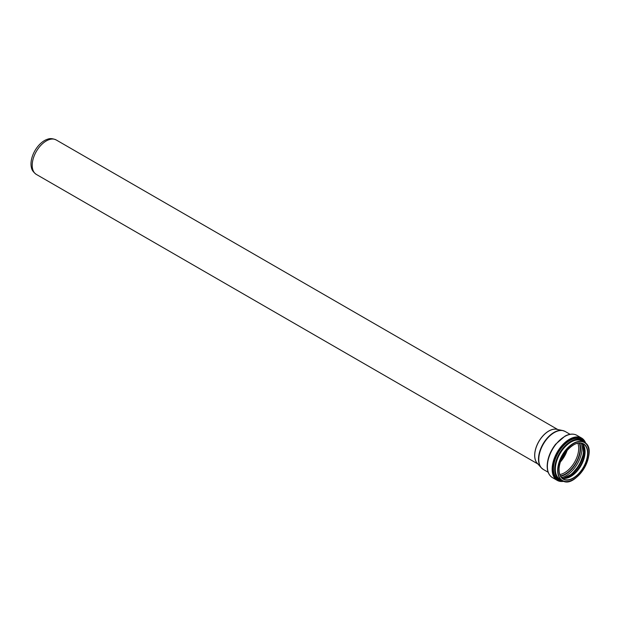 <?xml version="1.0" encoding="UTF-8"?>
<svg xmlns="http://www.w3.org/2000/svg" width="620" height="620" viewBox="0 0 620 620"><rect width="100%" height="100%" fill="white"/><g stroke="black" fill="none" stroke-linecap="round" stroke-linejoin="round"><path stroke-width="0.93" d="M31 163.944A19.081 11.013 -60 0 1 47.864 139.128C50.096 138.229 52.878 138.508 56.211 139.957A19.887 11.486 -60 0 0 40.889 145.289A19.887 11.486 -60 0 0 32.209 165.3A19.887 11.486 -60 0 0 36.324 174.406C33.403 172.251 31.767 169.973 31.426 167.594A19.081 11.013 -60 0 1 31 163.944M542.198 468.658A21.847 12.617 -60 0 1 541.152 467.674L537.145 463.148A19.902 11.493 -60 0 1 534.727 455.444A19.902 11.493 -60 0 1 542.206 436.775A19.902 11.493 -60 0 1 556.683 429.304L562.604 430.512A21.847 12.617 -60 0 1 563.983 430.931M557.024 429.373A19.887 11.486 120 0 0 542.361 436.48A19.887 11.486 120 0 0 534.673 455.398A19.887 11.486 120 0 0 537.377 463.411M538.493 459.211A21.847 12.617 -60 0 1 546.701 438.712A21.847 12.617 -60 0 1 562.604 430.512L565.231 431.505A21.909 12.648 -60 0 0 548.343 437.371A21.909 12.648 -60 0 0 538.78 459.42A21.909 12.648 -60 0 0 543.322 469.456L541.152 467.674A21.847 12.617 -60 0 1 538.493 459.211M566.479 451.065A19.91 11.493 -60 0 1 560.883 460.753M567.215 450.197A19.972 11.532 -60 0 1 560.503 461.83M577.879 443.254A19.972 11.532 -60 0 1 574.57 462.195A19.972 11.532 -60 0 1 559.814 474.532M579.305 443.075A20.956 12.098 -60 0 1 575.825 462.915A20.956 12.098 -60 0 1 560.379 475.858M579.816 443.068A21.491 12.408 -60 0 1 576.127 463.094A21.491 12.408 -60 0 1 560.627 476.3M581.351 443.222A22.475 12.973 -60 0 1 577.375 463.814A22.475 12.973 -60 0 1 561.526 477.555M583.505 446.423A22.475 12.973 -60 0 1 565.378 477.818M583.924 450.469A21.847 12.609 -60 0 1 569.09 476.16M582.909 444.493A21.32 12.307 -60 0 1 579.506 465.046A21.32 12.307 -60 0 1 563.409 478.268M582.172 443.502A20.359 11.757 -60 0 1 583.312 445.175A20.359 11.757 -60 0 1 580.429 465.574A20.359 11.757 -60 0 1 564.2 478.276A20.359 11.757 -60 0 1 562.185 478.121M582.072 443.409A20.173 11.648 -60 0 1 580.894 465.845A20.173 11.648 -60 0 1 562.053 478.082M573.368 444.959A20.173 11.648 -60 0 1 583.397 443.998A20.173 11.648 -60 0 1 583.397 467.294A20.173 11.648 -60 0 1 563.224 478.942A20.173 11.648 -60 0 1 559.038 469.774M559.038 469.851A20.352 11.749 -60 0 1 580.63 442.99A20.352 11.749 -60 0 1 580.63 471.781A20.352 11.749 -60 0 1 559.038 469.851M557.923 470.495A21.94 12.664 -60 0 1 581.188 441.549A21.94 12.664 -60 0 1 581.188 472.572A21.94 12.664 -60 0 1 557.923 470.495M573.368 479.485A22.119 12.772 -60 0 1 562.247 480.624A22.119 12.772 -60 0 1 557.667 470.495A22.119 12.772 -60 0 1 567.323 448.237A22.119 12.772 -60 0 1 584.365 442.316A22.119 12.772 -60 0 1 588.946 452.507M555.35 469.162A22.119 12.772 -60 0 1 565.006 446.904A22.119 12.772 -60 0 1 582.048 440.975L584.365 442.316C599.385 449.485 575.972 490.04 562.247 480.624L559.93 479.283A22.119 12.772 -60 0 1 555.35 469.162M561.038 479.919A22.25 12.849 -60 0 1 555.132 469.146A22.25 12.849 -60 0 1 565.657 445.92A22.25 12.849 -60 0 1 583.157 441.611M561.991 480.469A22.568 13.028 -60 0 1 554.854 469.239A22.568 13.028 -60 0 1 566.207 445.044A22.568 13.028 -60 0 1 584.102 442.161M562.208 480.593A22.692 13.098 -60 0 1 554.691 469.239A22.692 13.098 -60 0 1 566.293 444.734A22.692 13.098 -60 0 1 584.319 442.285M562.232 480.608L561.611 480.554A23.157 13.369 -60 0 1 553.443 468.906A23.157 13.369 -60 0 1 565.572 443.649A23.157 13.369 -60 0 1 583.994 441.796L584.35 442.3M562.356 480.678A23.304 13.454 -60 0 1 553.257 468.921A23.304 13.454 -60 0 1 565.944 443.075A23.304 13.454 -60 0 1 584.474 442.37M563.658 481.252A24.103 13.919 -60 0 1 552.621 469.208A24.103 13.919 -60 0 1 566.61 441.765A24.103 13.919 -60 0 1 585.621 443.215M563.836 481.306A24.42 14.097 -60 0 1 557.21 480.368A24.42 14.097 -60 0 1 552.149 469.193A24.42 14.097 -60 0 1 562.805 444.618A24.42 14.097 -60 0 1 581.63 438.069A24.42 14.097 -60 0 1 585.761 443.346M547.382 466.434A24.42 14.097 -60 0 1 558.039 441.858A24.42 14.097 -60 0 1 576.856 435.318C573.477 433.496 569.54 433.744 565.06 436.069L555.536 444.308C550.165 451.344 547.375 458.622 547.173 466.139C547.212 471.626 548.971 475.447 552.436 477.617A24.42 14.097 -60 0 1 547.382 466.434M557.76 429.528L56.211 139.957M537.873 463.969L36.324 174.406M582.901 444.478L583.529 453.832L579.398 464.977L571.803 474.137L563.394 478.268M583.312 445.175L582.002 443.393M564.2 478.276L561.999 478.036M583.397 443.998C575.375 438.216 558.411 456.033 559.093 469.774C559.163 474.254 560.534 477.307 563.224 478.942M576.856 435.318L581.63 438.069L585.846 443.424M563.952 481.345L557.21 480.368L552.436 477.617M570.067 434.295L565.231 431.505M548.158 472.246L543.322 469.456"/></g></svg>
